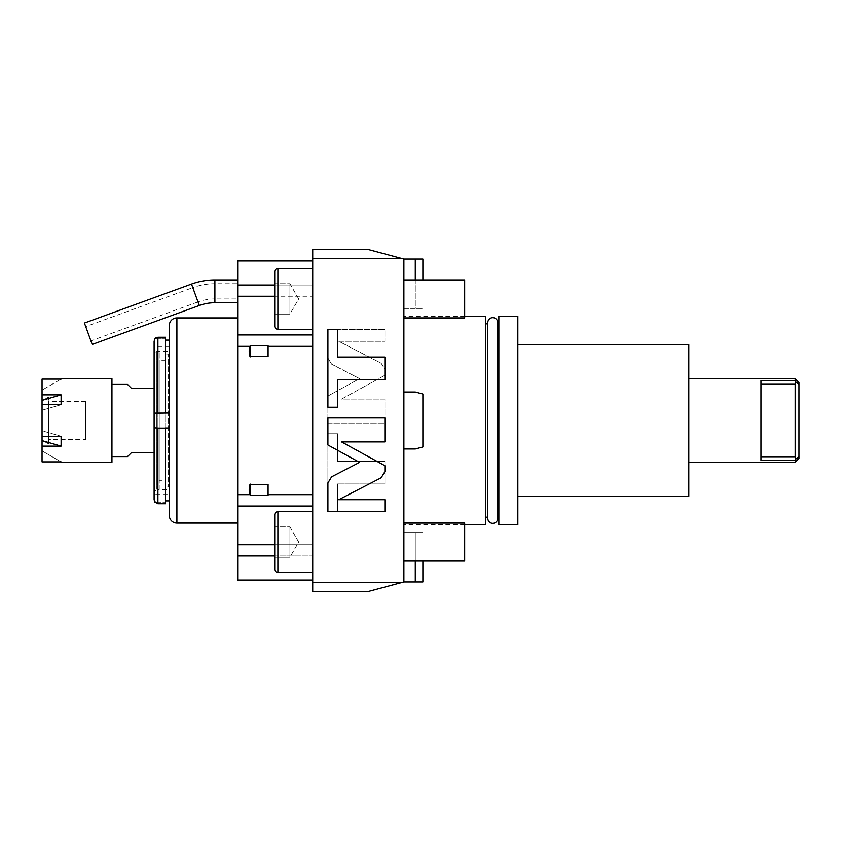 <?xml version="1.0" encoding="UTF-8"?>
<svg xmlns="http://www.w3.org/2000/svg" width="841" height="841" viewBox="0 0 841 841"><rect width="100%" height="100%" fill="white"/><g stroke="black" fill="none" stroke-linecap="round" stroke-linejoin="round"><path stroke-width="0.63" stroke-dasharray="4.21 3.15" d="M403.88 317.93L464.663 317.93L464.663 279.948L464.663 317.93L464.663 279.948L403.88 279.948L403.88 317.93L403.88 279.948M415.275 279.948L415.275 308.437L422.876 308.437L403.88 308.437L403.88 259.049L403.88 308.437L415.275 308.437L415.275 259.049L403.88 259.049L403.88 581.951L403.88 532.563L403.88 581.951L422.876 581.951L422.876 532.563L415.275 532.563L415.275 561.052M403.88 561.052L403.88 523.07L403.88 561.052L403.88 523.07L403.88 561.052L464.663 561.052L464.663 523.07L403.88 523.07M403.88 420.5L403.88 316.227L403.88 420.5M403.88 392.011L403.88 448.989L403.88 392.011L403.88 448.989L403.88 392.011L415.275 392.011L403.88 392.011L415.275 392.011L422.876 394.04L415.275 392.011L422.876 394.04L422.876 446.96L422.876 394.04L422.876 446.96L415.275 448.989L403.88 448.989L415.275 448.989L422.876 446.96L415.275 448.989L403.88 448.989M415.275 259.049L422.876 259.049L422.876 308.437L422.876 279.948M401.756 258.481L368.442 249.556L312.715 249.556L312.715 258.481L401.756 258.481L403.88 259.049M312.715 258.481L312.715 591.444L368.442 591.444L403.88 581.951M403.88 532.563L415.275 532.563L403.88 532.563M415.275 581.951L415.275 532.563L422.876 532.563L422.876 561.052M312.715 582.519L401.756 582.519M331.617 364.174L327.906 358.077L327.906 329.43L384.884 329.43L384.884 341.288L338.723 341.288L381.173 363.238L384.884 369.336L384.884 375.286L341.551 399.076L384.884 399.076L384.884 423.044L327.906 423.044L327.906 396.016L359.58 378.629L331.617 364.174L327.906 358.077L327.906 329.43L384.884 329.43L384.884 341.288L338.723 341.288L381.173 363.238L384.884 369.336L384.884 375.286L341.551 399.076L384.884 399.076L384.884 423.044L327.906 423.044L327.906 396.016L359.58 378.629L331.617 364.174M337.609 461.373L384.884 461.373L384.884 483.943L337.609 483.943L337.609 511.57L327.906 511.57L327.906 433.746L337.609 433.746L337.609 461.373L384.884 461.373L384.884 483.943L337.609 483.943L337.609 511.57L327.906 511.57L327.906 433.746L337.609 433.746L337.609 461.373M312.715 329.325L312.715 268.552L312.715 329.325L312.715 268.552L312.715 329.325L277.887 329.325L277.887 268.552L277.887 329.325A3.164 3.164 0 0 1 274.723 326.161L274.723 271.717A3.164 3.164 0 0 1 277.887 268.552L277.887 329.325M312.715 572.448L312.715 511.675L312.715 572.448L312.715 511.675L312.715 572.448L277.887 572.448L277.887 511.675L277.887 572.448A3.164 3.164 0 0 1 274.723 569.283L274.723 514.839A3.164 3.164 0 0 1 277.887 511.675L277.887 572.448M237.688 580.048L237.688 555.954L312.715 555.954L312.715 580.048L312.715 506.04L312.715 544.747L274.723 544.747M274.723 555.954L312.715 555.954L312.715 544.747L237.688 544.747L237.688 346.334L249.893 346.334C248.41 350.319 249.693 358.319 250.66 356.626L268.079 356.626L268.079 345.662L250.66 345.662L249.893 346.334M312.715 506.04L312.715 346.334L312.715 506.04L237.688 506.04M312.715 346.334L312.715 296.253L312.715 346.334L268.079 346.334L268.079 345.662L268.079 356.626L268.079 346.334M274.723 285.046L312.715 285.046L312.715 260.952L312.715 296.253L237.688 296.253L237.688 346.334M237.688 296.253L237.688 285.046L312.715 285.046L312.715 296.253L274.723 296.253M312.715 268.552L277.887 268.552M274.723 271.717L274.723 326.161L274.723 271.717M274.723 314.135L274.723 283.743L289.914 283.743L298.692 298.944L289.914 314.135L289.914 283.743L298.692 298.944L289.914 314.135L289.914 283.743L289.914 314.135L289.914 283.743L274.723 283.743L274.723 314.135L289.914 314.135L274.723 314.135L274.723 283.743L274.723 314.135M312.715 511.675L277.887 511.675M274.723 514.839L274.723 569.283L274.723 514.839M274.723 557.257L274.723 526.865L289.914 526.865L298.692 542.056L289.914 557.257L289.914 526.865L298.692 542.056L289.914 557.257L289.914 526.865L289.914 557.257L289.914 526.865L274.723 526.865L274.723 557.257L289.914 557.257L274.723 557.257L274.723 526.865L274.723 557.257M249.893 494.666L250.66 495.338L268.079 495.338L268.079 484.374L268.079 495.338L268.079 484.374L250.66 484.374C249.693 482.681 248.41 490.671 249.893 494.666L237.688 494.666M237.688 285.046L237.688 260.952M237.688 544.747L237.688 555.954M237.688 317.93L237.688 523.07L237.688 317.93M237.688 302.739L237.688 279.948L237.688 302.739M169.304 325.53L169.304 515.47M169.304 413.015L169.304 340.121L169.304 427.985L169.304 413.015L165.509 413.015L165.509 340.121L165.509 413.015L154.849 412.899L165.509 412.899L165.509 337.273L165.509 340.121L165.509 337.273L156.121 337.725M169.304 427.985L169.304 500.879L169.304 427.985L165.509 427.985L165.509 500.879L165.509 427.985L154.113 427.764L154.113 413.236L165.509 412.899M165.509 500.879L165.509 502.172L165.509 500.879L169.304 500.879M154.134 500.311L154.113 494.571L169.304 494.571M169.304 340.121L165.509 340.121M169.304 346.429L154.113 346.429L154.313 339.869M154.828 338.87L155.543 338.103M154.492 384.032L154.113 499.943M154.113 341.057L154.113 413.236M157.908 428.101L157.908 503.727L154.849 502.172L165.509 502.172L165.509 503.727L165.509 428.101M165.509 503.727L165.509 502.172L154.849 502.172M154.113 493.436A3.795 3.795 0 0 1 157.908 489.641L157.908 351.359L157.908 489.641L169.304 489.641L169.304 351.359L157.908 351.359A3.795 3.795 0 0 1 154.113 347.564M169.304 351.359L169.304 489.641M169.304 354.177L169.304 486.823L169.304 354.177A1.903 1.903 180 0 0 168.547 354.019L168.547 486.981L168.547 354.019L165.698 354.019L165.698 486.981L168.547 486.981A1.903 1.903 0 0 0 169.304 486.823M165.698 486.981L165.698 354.019M165.698 480.327L165.698 360.673L165.698 480.327L159.243 480.327L159.243 360.673L165.698 360.673M159.243 480.327L159.243 360.673M159.243 489.262L159.243 351.738L159.243 489.262L156.394 489.262A1.903 1.903 0 0 1 154.492 487.36L154.492 353.64L154.492 487.36M154.492 353.64A1.903 1.903 0 0 1 156.394 351.738L156.394 489.262L156.394 351.738L159.243 351.738M154.113 456.589L154.113 452.794L154.492 456.968M131.322 388.206L154.113 388.206L154.113 452.794L131.322 452.794M111.948 456.589L111.948 384.411L111.948 456.589M111.948 462.287L111.948 378.713M61.109 394.871L42.05 400.369L42.05 394.871L61.109 394.871L61.109 404.742L42.05 404.742L42.05 436.258L42.05 430.76L42.05 436.258L61.109 436.258L61.109 446.129L42.05 446.129L42.05 461.898L61.109 461.898L42.05 450.892L42.05 461.898L42.05 450.892L61.109 461.898M42.05 394.871L42.05 379.102L61.109 379.102L42.05 390.108L42.05 379.102L42.05 390.108L61.109 379.102M42.05 400.369L42.05 410.24L61.109 404.742L42.05 410.24L42.05 404.742M42.05 436.258L42.05 430.76L61.109 436.258L42.05 430.76L42.05 446.129M42.05 440.2L42.05 400.8L42.05 440.2L48.662 444.016L48.662 396.984L48.662 444.016M61.109 446.129L42.05 440.631M48.662 396.984L42.05 400.8M48.662 439.496L48.662 401.504L48.662 439.496L85.74 439.496L85.74 401.504L85.74 439.496M85.74 401.504L48.662 401.504M84.415 323.049L92.216 344.463M90.912 340.899L85.719 326.613L90.912 340.899L198.003 301.919L192.81 287.643L85.719 326.613M214.897 298.944A49.388 49.388 0 0 0 198.003 301.919L192.81 287.643A64.578 64.578 0 0 1 214.897 283.743L214.897 298.944L214.897 283.743L237.688 283.743L237.688 298.944L214.897 298.944M237.688 298.944L237.688 283.743M331.617 476.826L327.906 482.923L327.906 511.57L384.884 511.57L384.884 499.712L338.723 499.712L381.173 477.762L384.884 471.664L384.884 465.714L341.551 441.924L384.884 441.924L384.884 417.956L327.906 417.956L327.906 444.984L359.58 462.371L331.617 476.826M337.609 379.627L384.884 379.627L384.884 357.057L337.609 357.057L337.609 329.43L327.906 329.43L327.906 407.254L337.609 407.254L337.609 379.627M464.663 561.052L464.663 523.07L464.663 561.052M485.551 316.227L485.551 524.773M487.791 517.173L487.938 420.5L487.938 517.173A4.972 4.972 0 0 0 487.791 518.361L487.791 322.639A4.972 4.972 0 0 0 487.938 323.827L487.938 420.5L487.791 323.827M497.746 518.361A4.972 4.972 0 0 0 497.609 517.173L497.609 323.827A4.972 4.972 0 0 0 497.746 322.639L497.746 518.361M497.746 323.827L497.746 517.173M498.85 524.773L498.85 316.227M517.846 316.227L517.846 524.773M688.79 344.715L688.79 496.285M795.155 378.713L795.155 380.605L760.958 380.605L760.958 460.395L760.958 456.768L760.958 460.395L795.155 460.395L795.859 458.976L795.155 456.768L760.958 456.768L760.958 384.232L760.958 456.768M795.155 462.287L795.155 460.395M795.859 458.976L798.95 456.768L798.95 458.492M798.95 382.508L798.95 384.232L795.859 382.024L795.155 380.605M760.958 384.232L795.155 384.232L795.155 456.768M798.95 384.232L798.95 456.768M795.155 384.232L795.859 382.024M312.715 494.666L268.079 494.666M237.688 334.96L312.715 334.96M176.904 317.93L176.904 523.07M154.849 338.828L165.509 338.828L154.849 338.828M157.908 412.899L157.908 337.273M214.897 279.948L214.897 302.739M191.506 284.069L199.306 305.493M250.66 356.626L250.66 345.662M250.66 495.338L250.66 484.374M464.663 316.227L403.88 316.227M464.663 524.773L403.88 524.773"/><path stroke-width="1.26" d="M312.715 582.519L312.715 249.556L368.442 249.556L403.88 259.049L403.88 581.951L368.442 591.444L312.715 591.444L312.715 582.519L401.756 582.519M403.88 259.049L415.275 259.049L415.275 279.948M422.876 279.948L422.876 259.049L415.275 259.049M312.715 258.481L401.756 258.481M331.617 476.826L327.906 482.923L327.906 511.57L384.884 511.57L384.884 499.712L338.723 499.712L381.173 477.762L384.884 471.664L384.884 465.714L341.551 441.924L384.884 441.924L384.884 417.956L327.906 417.956L327.906 444.984L359.58 462.371L331.617 476.826M337.609 379.627L384.884 379.627L384.884 357.057L337.609 357.057L337.609 329.43L327.906 329.43L327.906 407.254L337.609 407.254L337.609 379.627M415.275 561.052L415.275 581.951L403.88 581.951M415.275 581.951L422.876 581.951L422.876 561.052M312.715 329.325L277.887 329.325L277.887 268.552L312.715 268.552M277.887 268.552A3.164 3.164 0 0 0 274.723 271.717L274.723 326.161A3.164 3.164 0 0 0 277.887 329.325M312.715 572.448L277.887 572.448L277.887 511.675L312.715 511.675M277.887 511.675A3.164 3.164 0 0 0 274.723 514.839L274.723 569.283A3.164 3.164 0 0 0 277.887 572.448M312.715 260.952L237.688 260.952L237.688 285.046L274.723 285.046M249.893 346.334L250.66 345.662L250.66 356.626C249.693 358.319 248.41 350.329 249.893 346.334L237.688 346.334L237.688 285.046M250.66 345.662L268.079 345.662L268.079 356.626L250.66 356.626M250.66 484.374L268.079 484.374L268.079 495.338L250.66 495.338L249.893 494.666C248.41 490.681 249.693 482.681 250.66 484.374L250.66 495.338M237.688 346.334L237.688 494.666L249.893 494.666M274.723 555.954L237.688 555.954L237.688 494.666M237.688 555.954L237.688 580.048L312.715 580.048M237.688 523.07L176.904 523.07A7.601 7.601 0 0 1 169.304 515.47L169.304 325.53A7.601 7.601 0 0 1 176.904 317.93L237.688 317.93M169.304 340.121L165.509 340.121M169.304 413.015L154.113 413.236L154.113 427.764L157.908 428.101L157.908 503.727L165.509 503.727L157.908 503.727L154.376 501.299M169.304 427.985L165.509 427.985L165.509 503.727M169.304 500.879L165.509 500.879M154.113 494.571L154.849 502.172M165.509 412.899L165.509 337.273L157.908 337.273L154.849 338.828L154.113 346.429M154.113 413.236L154.113 341.057M154.113 499.943L154.113 384.411M155.543 338.103L156.121 337.725M165.509 428.101L157.908 428.101M131.322 388.206L127.517 384.411L131.322 388.206L154.113 388.206L154.113 452.794L131.322 452.794L127.517 456.589L131.322 452.794M127.517 384.411L111.948 384.411M127.517 456.589L111.948 456.589M61.792 462.287L111.948 462.287L111.948 378.713L61.792 378.713M42.05 436.258L61.109 436.258L61.109 446.129L42.05 440.631L42.05 379.102L61.109 379.102M42.05 440.631L42.05 461.898L61.109 461.898M42.05 404.742L61.109 404.742L61.109 394.871L42.05 394.871M61.109 446.129L42.05 446.129M61.109 394.871L42.05 400.369M237.688 279.948L214.897 279.948A68.373 68.373 0 0 0 191.506 284.069L84.415 323.049L92.216 344.463L199.306 305.493L191.506 284.069M237.688 302.739L214.897 302.739A45.582 45.582 0 0 0 199.306 305.493M403.88 561.052L464.663 561.052L464.663 523.07L403.88 523.07M403.88 317.93L464.663 317.93L464.663 279.948L403.88 279.948M464.663 524.773L485.551 524.773L485.551 316.227L464.663 316.227M487.791 518.361A4.972 4.972 0 0 0 492.773 523.333A4.972 4.972 0 0 0 497.746 518.361L497.746 322.639A4.972 4.972 0 0 0 492.773 317.667A4.972 4.972 0 0 0 487.791 322.65L487.791 518.361M498.85 420.5L498.85 316.227L517.846 316.227L517.846 524.773L498.85 524.773L498.85 420.5M517.846 496.285L688.79 496.285L688.79 344.715L517.846 344.715M760.958 456.768L795.155 456.768L795.859 458.976L795.155 462.287L688.79 462.287M795.155 460.395L760.958 460.395L760.958 380.605L795.155 380.605L795.155 378.713L688.79 378.713M795.859 458.976L798.95 456.768L798.95 458.492L795.155 462.287M795.155 456.768L795.155 384.232L760.958 384.232M795.155 380.605L795.859 382.024L795.155 384.232M795.859 382.024L798.95 384.232L798.95 382.508L795.155 378.713M798.95 456.768L798.95 384.232M403.88 448.989L415.275 448.989L422.876 446.96L422.876 394.04L415.275 392.011L403.88 392.011M237.688 296.253L274.723 296.253M312.715 334.96L237.688 334.96M312.715 346.334L268.079 346.334M268.079 494.666L312.715 494.666M237.688 506.04L312.715 506.04M274.723 544.747L237.688 544.747M176.904 523.07L176.904 317.93M157.908 337.273L157.908 412.899M214.897 302.739L214.897 279.948M487.791 323.827L485.551 323.827M498.85 517.173L497.746 517.173M498.85 323.827L497.746 323.827M487.791 517.173L485.551 517.173"/></g></svg>

